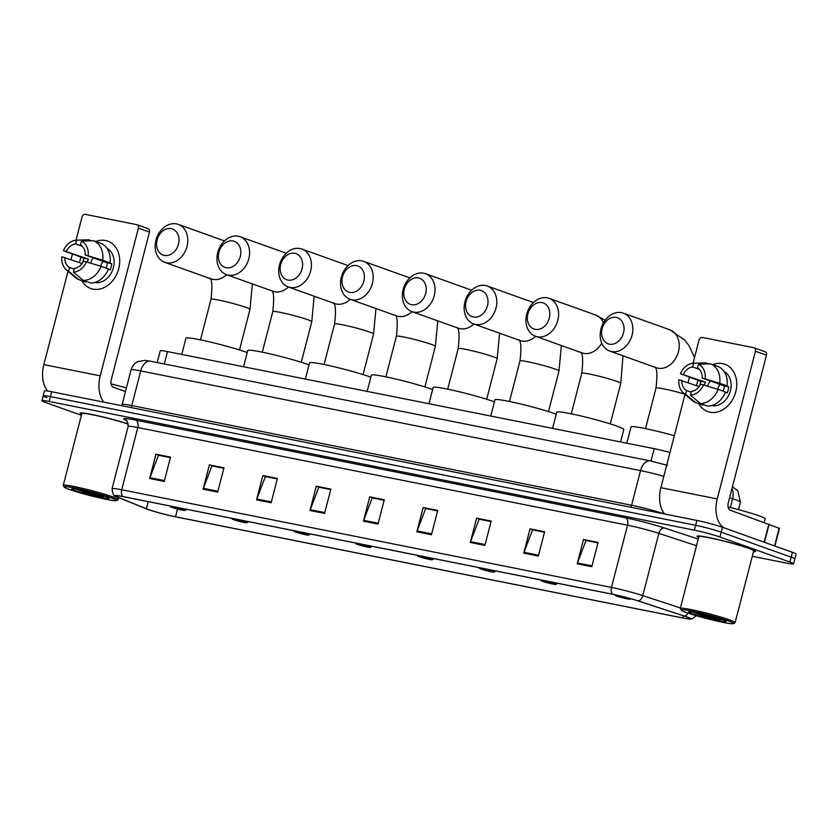 <?xml version="1.0" encoding="UTF-8"?>
<svg xmlns="http://www.w3.org/2000/svg" width="838" height="838" viewBox="0 0 838 838"><rect width="100%" height="100%" fill="white"/><g stroke="black" fill="none" stroke-linecap="round" stroke-linejoin="round"><path stroke-width="1.26" d="M157.219 362.55L160.257 350.797A18.886 1.351 14.5 0 1 167.495 351.583L654.195 448.655A18.886 1.351 14.5 0 1 669.981 452.478M752.283 556.285L786.348 563.073A18.886 1.351 -165.5 0 0 793.586 563.859L796.1 554.128A18.886 1.351 -165.5 0 0 792.392 552.305L722.482 527.291A18.886 1.351 -165.5 0 0 696.86 520.429L51.652 391.744A18.886 1.351 -165.5 0 0 44.414 390.958L43.157 395.829A18.886 1.351 -165.5 0 0 46.865 397.641M793.586 563.859A18.886 1.351 -165.5 0 0 789.878 562.036L719.957 537.011L721.214 532.151A18.886 1.351 -165.5 0 0 695.603 525.29L50.395 396.604A18.886 1.351 -165.5 0 0 43.157 395.829A18.886 1.351 -165.5 0 1 50.395 396.604L695.603 525.29A18.886 1.351 -165.5 0 1 721.214 532.151L791.135 557.176L721.214 532.151L722.482 527.291M794.843 558.988A18.886 1.351 -165.5 0 0 791.135 557.176A18.886 1.351 -165.5 0 1 794.843 558.988M749.581 548.461A30.21 2.158 -165.5 0 0 717.192 539.358A30.21 2.158 -165.5 0 0 697.007 536.236A30.21 2.158 -165.5 0 0 698.641 537.441A30.21 2.158 -165.5 0 1 697.007 536.236A30.21 2.158 -165.5 0 1 717.192 539.358A30.21 2.158 -165.5 0 1 749.581 548.461A30.21 2.158 -165.5 0 1 755.509 551.373A30.21 2.158 -165.5 0 0 749.581 548.461M128.266 423.944A30.21 2.158 -165.5 0 0 97.25 415.617A30.21 2.158 -165.5 0 0 79.977 413.176A30.21 2.158 -165.5 0 0 81.621 414.37A30.21 2.158 -165.5 0 1 79.977 413.176A30.21 2.158 -165.5 0 1 97.25 415.617A30.21 2.158 -165.5 0 1 128.266 423.944M686.49 616.82A20.143 1.435 14.5 0 1 690.449 618.769A20.143 1.435 14.5 0 1 682.719 617.941L175.498 516.774A20.143 1.435 14.5 0 1 146.367 508.771L117.571 497.081A20.143 1.435 14.5 0 1 115.424 495.824A20.143 1.435 14.5 0 1 123.144 496.651L612.892 594.331A20.143 1.435 14.5 0 1 637.938 600.867L684.206 616.045A20.143 1.435 14.5 0 1 686.49 616.82M686.877 616.904A20.646 1.477 -165.5 0 0 684.541 616.108L638.273 600.93A20.646 1.477 -165.5 0 0 612.599 594.226L122.851 496.546A20.646 1.477 -165.5 0 0 115.455 496.211A20.646 1.477 -165.5 0 0 117.131 496.986L145.927 508.676A20.646 1.477 -165.5 0 0 175.791 516.878L683.012 618.046A20.646 1.477 -165.5 0 0 690.229 619.083A20.646 1.477 -165.5 0 0 686.877 616.904M753.488 551.624A30.21 2.158 -165.5 0 0 755.509 551.373A30.21 2.158 -165.5 0 1 753.488 551.624M719.957 537.011A18.886 1.351 -165.5 0 0 694.346 530.15L49.138 401.465A18.886 1.351 -165.5 0 0 41.9 400.69A18.886 1.351 -165.5 0 0 45.608 402.512L81.38 415.313M256.543 499.846L262.839 475.534L277.409 478.446L271.124 502.758L256.543 499.846A5.038 3.111 101.3 0 1 256.816 499.019L271.344 501.92M203.1 489.183L209.395 464.87L223.966 467.782L217.681 492.095L203.1 489.183A5.038 3.111 101.3 0 1 203.372 488.355L217.901 491.257M149.656 478.529L155.952 454.217L170.523 457.119L164.238 481.431L149.656 478.529A5.038 3.111 101.3 0 1 149.929 477.702L164.458 480.593M416.874 531.826L423.169 507.514L437.74 510.415L431.455 534.728L416.874 531.826A5.038 3.111 101.3 0 1 417.135 530.999L431.664 533.89M470.317 542.479L476.613 518.167L491.183 521.079L484.898 545.391L470.317 542.479A5.038 3.111 101.3 0 1 470.579 541.652L485.108 544.553M523.76 553.143L530.056 528.83L544.627 531.742L538.342 556.055L523.76 553.143A5.038 3.111 101.3 0 1 524.022 552.315L538.551 555.217M577.204 563.806L583.499 539.494L598.07 542.395L591.785 566.708L577.204 563.806A5.038 3.111 101.3 0 1 577.466 562.979L591.995 565.87M309.987 510.51L316.282 486.197L330.853 489.099L324.568 513.411L309.987 510.51A5.038 3.111 101.3 0 1 310.259 509.682L324.788 512.573M363.43 521.163L369.726 496.85L384.296 499.762L378.011 524.075L363.43 521.163A5.038 3.111 101.3 0 1 363.692 520.335L378.231 523.237M265.761 476.654L277.294 478.886M212.318 465.991L223.851 468.222M158.874 455.327L170.407 457.569M426.092 508.624L437.625 510.866M479.535 519.288L491.068 521.519M532.978 529.951L544.511 532.182M586.422 540.604L597.955 542.846M319.205 487.307L330.738 489.549M372.648 497.971L384.181 500.202M369.726 496.85L372.669 497.908M384.171 500.265L372.229 497.887L363.692 520.335M316.282 486.197L319.226 487.245M330.727 489.602L318.786 487.224L310.259 509.682M583.499 539.494L586.443 540.541M597.934 542.898L586.003 540.52L577.466 562.979M530.056 528.83L532.999 529.888M544.501 532.245L532.559 529.867L524.022 552.315M476.613 518.167L479.556 519.225M491.058 521.582L479.116 519.204L470.579 541.652M423.169 507.514L426.113 508.561M437.614 510.929L425.673 508.54L417.135 530.999M155.952 454.217L158.895 455.264M170.397 457.632L158.455 455.244L149.929 477.702M209.395 464.87L212.339 465.928M223.84 468.285L211.899 465.907L203.372 488.355M262.839 475.534L265.782 476.592M277.284 478.948L265.342 476.56L256.816 499.019M722.607 363.598A25.182 19.735 109.7 0 1 735.754 391.786A25.182 19.735 109.7 0 1 710.027 412.223A25.182 19.735 109.7 0 1 698.808 403.686A25.182 19.735 109.7 0 0 707.838 411.615L707.838 411.615A25.182 19.735 109.7 0 0 710.027 412.223A25.182 19.735 109.7 0 0 735.355 393.179A25.182 19.735 109.7 0 0 724.797 364.205L724.797 364.205A25.182 19.735 109.7 0 0 722.607 363.598A25.182 19.735 109.7 0 0 712.792 364.603A25.182 19.735 109.7 0 1 722.607 363.598M724.566 528.034A25.182 15.534 -78.7 0 1 717.244 498.924L755.436 351.227A3.143 2.462 -70.3 0 0 754.064 347.78A3.143 2.462 -70.3 0 0 753.791 347.707L702.296 337.431A3.143 2.462 -70.3 0 0 699.081 339.987L693.057 363.263M664.67 514.008A25.182 15.534 -78.7 0 1 660.878 487.685L685.034 394.279M696.514 385.637A25.182 19.735 109.7 0 1 698.106 380.274A25.182 19.735 109.7 0 0 696.514 385.637M688.061 382.61L689.391 377.467M764.832 351.656A3.143 2.462 109.7 0 1 765.104 351.73A3.143 2.462 109.7 0 1 766.477 355.176L728.274 502.873A6.295 3.886 101.3 0 0 730.39 510.269L779.487 528.411L774.92 546.051M725.383 392.278L727.206 392.928A18.258 14.309 109.7 0 0 728.777 386.852L725.09 385.532L727.059 385.92A20.772 16.278 109.7 0 0 717.988 366.457L710.624 363.828L698.473 364.195L697.499 367.934A12.591 9.867 109.7 0 1 702.223 378.053L724.304 385.962A12.591 9.867 -70.3 0 1 723.121 391.157M718.135 389.366L700.652 384.139A12.591 9.867 109.7 0 1 691.413 391.472L690.449 395.211L700.369 403.476L707.733 406.116A20.772 16.278 109.7 0 0 725.488 392.006L718.135 389.366A20.772 16.278 109.7 0 1 700.369 403.476M699.678 385.857A18.258 14.309 109.7 0 1 701.018 381.311L680.425 373.706A16.362 12.832 109.7 0 1 693.613 363.221L692.649 366.96L699.332 369.359M691.235 392.174L686.552 390.508L685.589 394.237L695.509 402.512L702.873 405.142L703.051 404.44M695.509 402.512A20.772 16.278 109.7 0 1 691.863 400.239L683.2 392.666A16.362 12.832 109.7 0 1 678.843 379.782L699.175 386.59M696.022 363.147L705.24 362.864A20.772 16.278 109.7 0 1 705.764 362.854L693.613 363.221M708.634 363.881L705.764 362.854M703.637 384.726A16.362 12.832 109.7 0 1 690.449 395.211M685.589 394.237A16.362 12.832 109.7 0 1 683.2 392.666M686.552 390.508A12.591 9.867 109.7 0 1 681.839 380.379M704.444 384.988A12.591 9.867 -70.3 0 1 705.491 382.201L680.425 373.706M683.41 374.303A12.591 9.867 109.7 0 1 692.649 366.96M724.022 371.423A18.258 14.309 109.7 0 1 729.783 392.729A18.258 14.309 109.7 0 1 711.808 405.55M710.624 363.828A20.772 16.278 109.7 0 1 719.706 383.291L702.223 378.053M727.059 385.92L719.706 383.291M698.473 364.195A16.362 12.832 109.7 0 1 705.208 378.65M707.785 386.056A12.591 9.867 109.7 0 1 710.278 380.934M717.705 389.23A15.733 12.329 109.7 0 1 719.968 384.412M728.777 386.852L724.304 385.962M705.491 382.201L701.018 381.311M686.5 612.578A27.067 1.938 -165.5 0 0 714.615 620.518A27.067 1.938 -165.5 0 0 733.491 623.64A27.067 1.938 -165.5 0 0 728.285 620.906A27.067 1.938 -165.5 0 0 698.389 612.547A27.067 1.938 -165.5 0 0 681.221 610.116A27.067 1.938 -165.5 0 0 686.5 612.578M733.491 623.64L735.02 622.739A28.324 2.022 -165.5 0 0 735.125 622.624A28.324 2.022 -165.5 0 0 729.573 619.89A28.324 2.022 -165.5 0 0 699.217 611.352A28.324 2.022 -165.5 0 0 680.288 608.43A28.324 2.022 -165.5 0 0 680.32 608.598L681.221 610.116M735.125 622.624L753.676 550.901A28.324 2.022 -165.5 0 0 748.114 548.167A28.324 2.022 -165.5 0 0 717.757 539.63A28.324 2.022 -165.5 0 0 698.829 536.718L680.288 608.43M764.298 522.409L765.209 518.858A31.467 2.252 -165.5 0 0 759.039 515.831A31.467 2.252 -165.5 0 0 728.117 507.011M722.262 619.711A19.264 1.372 -165.5 0 0 702.254 614.055A19.264 1.372 -165.5 0 0 688.815 611.834A19.264 1.372 -165.5 0 0 692.523 613.772A19.264 1.372 -165.5 0 0 713.798 619.722A19.264 1.372 -165.5 0 0 726.012 621.461A19.264 1.372 -165.5 0 0 722.262 619.711M694.021 612.588L707.618 617.438L720.324 620.298L711.106 616.307M720.324 620.298L699.091 613.332M707.618 617.438L694.157 612.337M616.286 317.413A13.848 10.852 -70.3 0 0 602.145 328.653A13.848 10.852 -70.3 0 0 609.373 344.156A13.848 10.852 -70.3 0 0 623.514 332.916A13.848 10.852 -70.3 0 0 616.286 317.413M611.478 351.551A20.143 15.786 109.7 0 1 609.718 351.07A20.143 15.786 109.7 0 1 601.275 327.888A20.143 15.786 109.7 0 1 621.534 312.658A20.143 15.786 109.7 0 1 623.294 313.14A20.143 15.786 109.7 0 1 631.737 336.321A20.143 15.786 109.7 0 1 611.478 351.551M616.873 596.132A7.552 0.545 -165.5 0 0 624.719 598.353A7.552 0.545 -165.5 0 0 629.987 599.222A7.552 0.545 -165.5 0 0 628.542 598.458A7.552 0.545 -165.5 0 0 620.193 596.122A7.552 0.545 -165.5 0 0 615.406 595.441A7.552 0.545 -165.5 0 0 616.873 596.132M674.328 435.697A34.62 2.472 -165.5 0 0 631.004 426.951L626.803 443.187M542.05 302.612A13.848 10.852 -70.3 0 0 527.898 313.852A13.848 10.852 -70.3 0 0 535.136 329.355A13.848 10.852 -70.3 0 0 549.278 318.115A13.848 10.852 -70.3 0 0 542.05 302.612M537.242 336.75A20.143 15.786 109.7 0 1 535.482 336.258A20.143 15.786 109.7 0 1 527.039 313.077A20.143 15.786 109.7 0 1 547.298 297.846A20.143 15.786 109.7 0 1 549.058 298.338A20.143 15.786 109.7 0 1 557.5 321.52A20.143 15.786 109.7 0 1 537.242 336.75M542.636 581.321A7.552 0.545 -165.5 0 0 550.482 583.541A7.552 0.545 -165.5 0 0 555.751 584.411A7.552 0.545 -165.5 0 0 554.295 583.646A7.552 0.545 -165.5 0 0 545.957 581.321A7.552 0.545 -165.5 0 0 541.17 580.64A7.552 0.545 -165.5 0 0 542.636 581.321M620.57 441.94L623.797 429.475A34.62 2.472 -165.5 0 0 616.998 426.144A34.62 2.472 -165.5 0 0 579.896 415.711A34.62 2.472 -165.5 0 0 556.767 412.139L552.567 428.386M480.247 290.283A13.848 10.852 -70.3 0 0 466.106 301.523A13.848 10.852 -70.3 0 0 473.334 317.026A13.848 10.852 -70.3 0 0 487.486 305.786A13.848 10.852 -70.3 0 0 480.247 290.283M475.439 324.421A20.143 15.786 109.7 0 1 473.69 323.939A20.143 15.786 109.7 0 1 465.237 300.758A20.143 15.786 109.7 0 1 485.506 285.528A20.143 15.786 109.7 0 1 487.255 286.009A20.143 15.786 109.7 0 1 495.698 309.191A20.143 15.786 109.7 0 1 475.439 324.421M480.834 569.002A7.552 0.545 -165.5 0 0 488.68 571.212A7.552 0.545 -165.5 0 0 493.949 572.082A7.552 0.545 -165.5 0 0 492.503 571.327A7.552 0.545 -165.5 0 0 484.155 568.992A7.552 0.545 -165.5 0 0 479.367 568.311A7.552 0.545 -165.5 0 0 480.834 569.002M556.233 414.192A34.62 2.472 -165.5 0 0 555.206 413.815A34.62 2.472 -165.5 0 0 518.104 403.382A34.62 2.472 -165.5 0 0 494.965 399.82L490.764 416.057M418.455 277.954A13.848 10.852 -70.3 0 0 404.304 289.194A13.848 10.852 -70.3 0 0 411.531 304.697A13.848 10.852 -70.3 0 0 425.683 293.457A13.848 10.852 -70.3 0 0 418.455 277.954M413.637 312.092A20.143 15.786 109.7 0 1 411.887 311.61A20.143 15.786 109.7 0 1 403.445 288.429A20.143 15.786 109.7 0 1 423.703 273.198A20.143 15.786 109.7 0 1 425.463 273.68A20.143 15.786 109.7 0 1 433.906 296.861A20.143 15.786 109.7 0 1 413.637 312.092M419.042 556.673A7.552 0.545 -165.5 0 0 426.888 558.894A7.552 0.545 -165.5 0 0 432.157 559.763A7.552 0.545 -165.5 0 0 430.701 558.998A7.552 0.545 -165.5 0 0 422.352 556.662A7.552 0.545 -165.5 0 0 417.565 555.992A7.552 0.545 -165.5 0 0 419.042 556.673M494.441 401.863A34.62 2.472 -165.5 0 0 493.404 401.486A34.62 2.472 -165.5 0 0 456.301 391.053A34.62 2.472 -165.5 0 0 433.162 387.491L428.972 403.727M356.653 265.636A13.848 10.852 -70.3 0 0 342.501 276.875A13.848 10.852 -70.3 0 0 349.729 292.378A13.848 10.852 -70.3 0 0 363.881 281.139A13.848 10.852 -70.3 0 0 356.653 265.636M351.845 299.774A20.143 15.786 109.7 0 1 350.085 299.281A20.143 15.786 109.7 0 1 341.642 276.1A20.143 15.786 109.7 0 1 361.901 260.869A20.143 15.786 109.7 0 1 363.661 261.362A20.143 15.786 109.7 0 1 372.103 284.532A20.143 15.786 109.7 0 1 351.845 299.774M357.239 544.344A7.552 0.545 -165.5 0 0 365.085 546.565A7.552 0.545 -165.5 0 0 370.354 547.434A7.552 0.545 -165.5 0 0 368.898 546.669A7.552 0.545 -165.5 0 0 360.56 544.344A7.552 0.545 -165.5 0 0 355.762 543.663A7.552 0.545 -165.5 0 0 357.239 544.344M432.638 389.534A34.62 2.472 -165.5 0 0 431.601 389.157A34.62 2.472 -165.5 0 0 394.499 378.734A34.62 2.472 -165.5 0 0 371.37 375.162L367.17 391.398M294.85 253.306A13.848 10.852 -70.3 0 0 280.699 264.546A13.848 10.852 -70.3 0 0 287.937 280.049A13.848 10.852 -70.3 0 0 302.078 268.809A13.848 10.852 -70.3 0 0 294.85 253.306M290.042 287.444A20.143 15.786 109.7 0 1 288.282 286.963A20.143 15.786 109.7 0 1 279.84 263.781A20.143 15.786 109.7 0 1 300.098 248.54A20.143 15.786 109.7 0 1 301.858 249.033A20.143 15.786 109.7 0 1 310.301 272.214A20.143 15.786 109.7 0 1 290.042 287.444M295.437 532.025A7.552 0.545 -165.5 0 0 303.283 534.235A7.552 0.545 -165.5 0 0 308.552 535.105A7.552 0.545 -165.5 0 0 307.096 534.351A7.552 0.545 -165.5 0 0 298.757 532.015A7.552 0.545 -165.5 0 0 293.97 531.334A7.552 0.545 -165.5 0 0 295.437 532.025M370.836 377.215A34.62 2.472 -165.5 0 0 369.809 376.838A34.62 2.472 -165.5 0 0 332.696 366.405A34.62 2.472 -165.5 0 0 309.568 362.833L305.367 379.08M233.048 240.977A13.848 10.852 -70.3 0 0 218.907 252.217A13.848 10.852 -70.3 0 0 226.134 267.72A13.848 10.852 -70.3 0 0 240.286 256.48A13.848 10.852 -70.3 0 0 233.048 240.977M228.24 275.115A20.143 15.786 109.7 0 1 226.49 274.634A20.143 15.786 109.7 0 1 218.037 251.452A20.143 15.786 109.7 0 1 238.306 236.222A20.143 15.786 109.7 0 1 240.056 236.704A20.143 15.786 109.7 0 1 248.498 259.885A20.143 15.786 109.7 0 1 228.24 275.115M233.645 519.696A7.552 0.545 -165.5 0 0 241.48 521.906A7.552 0.545 -165.5 0 0 246.749 522.776A7.552 0.545 -165.5 0 0 245.304 522.022A7.552 0.545 -165.5 0 0 236.955 519.686A7.552 0.545 -165.5 0 0 232.168 519.005A7.552 0.545 -165.5 0 0 233.645 519.696M309.033 364.886A34.62 2.472 -165.5 0 0 308.007 364.509A34.62 2.472 -165.5 0 0 270.904 354.076A34.62 2.472 -165.5 0 0 247.765 350.514L243.565 366.751M171.256 228.648A13.848 10.852 -70.3 0 0 157.104 239.888A13.848 10.852 -70.3 0 0 164.332 255.401A13.848 10.852 -70.3 0 0 178.484 244.162A13.848 10.852 -70.3 0 0 171.256 228.648M166.448 262.797A20.143 15.786 109.7 0 1 164.688 262.304A20.143 15.786 109.7 0 1 156.245 239.123A20.143 15.786 109.7 0 1 176.504 223.893A20.143 15.786 109.7 0 1 178.264 224.375A20.143 15.786 109.7 0 1 186.706 247.556A20.143 15.786 109.7 0 1 166.448 262.797M171.842 507.367A7.552 0.545 -165.5 0 0 179.688 509.588A7.552 0.545 -165.5 0 0 184.957 510.457A7.552 0.545 -165.5 0 0 183.501 509.693A7.552 0.545 -165.5 0 0 175.152 507.357A7.552 0.545 -165.5 0 0 170.365 506.686A7.552 0.545 -165.5 0 0 171.842 507.367M247.241 352.557A34.62 2.472 -165.5 0 0 246.204 352.18A34.62 2.472 -165.5 0 0 209.102 341.757A34.62 2.472 -165.5 0 0 185.963 338.185L181.773 354.422M105.578 240.527A25.182 19.735 109.7 0 1 118.724 268.715A25.182 19.735 109.7 0 1 93.008 289.152A25.182 19.735 109.7 0 1 81.778 280.625A25.182 19.735 109.7 0 0 90.808 288.544A25.182 19.735 109.7 0 0 93.008 289.152A25.182 19.735 109.7 0 0 118.326 270.119A25.182 19.735 109.7 0 0 107.777 241.135L107.777 241.135A25.182 19.735 109.7 0 0 105.578 240.527A25.182 19.735 109.7 0 0 95.773 241.533A25.182 19.735 109.7 0 1 105.578 240.527M103.996 402.177A25.182 15.534 -78.7 0 1 100.214 375.853L138.406 228.156A3.143 2.462 -70.3 0 0 137.044 224.71A3.143 2.462 -70.3 0 0 136.772 224.636L85.267 214.36A3.143 2.462 -70.3 0 0 82.051 216.916L76.028 240.192M47.735 391.042A25.182 15.534 -78.7 0 1 43.859 364.614L68.014 271.208M79.484 262.566A25.182 19.735 109.7 0 1 81.087 257.203A25.182 19.735 109.7 0 0 79.484 262.566M71.031 259.539L72.361 254.396M147.802 228.585A3.143 2.462 109.7 0 1 148.085 228.659A3.143 2.462 109.7 0 1 149.447 232.116L111.255 379.813A6.295 3.886 101.3 0 0 113.36 387.208L125.47 391.535M108.353 269.208L110.176 269.857A18.258 14.309 109.7 0 0 111.747 263.781L108.071 262.462L110.04 262.86A20.772 16.278 109.7 0 0 100.958 243.397L93.605 240.757L81.443 241.124L80.479 244.864A12.591 9.867 109.7 0 1 85.193 254.993L107.274 262.891A12.591 9.867 -70.3 0 1 106.101 268.087M101.105 266.306L83.622 261.068A12.591 9.867 109.7 0 1 74.393 268.401L73.419 272.141L83.35 280.416L90.703 283.045A20.772 16.278 109.7 0 0 108.469 268.935L101.105 266.306A20.772 16.278 109.7 0 1 83.35 280.416M82.648 262.797A18.258 14.309 109.7 0 1 83.989 258.251L63.395 250.635A16.362 12.832 109.7 0 1 76.583 240.16L75.619 243.9L82.302 246.288M74.205 269.113L69.533 267.437L68.559 271.177L78.489 279.442L85.843 282.081L86.031 281.369M78.489 279.442A20.772 16.278 109.7 0 1 74.844 277.179L66.181 269.606A16.362 12.832 109.7 0 1 61.823 256.721L82.145 263.52M79.002 240.087L88.22 239.794A20.772 16.278 109.7 0 1 88.744 239.794L76.583 240.16M91.614 240.82L88.744 239.794M86.618 261.666A16.362 12.832 109.7 0 1 73.419 272.141M68.559 271.177A16.362 12.832 109.7 0 1 66.181 269.606M69.533 267.437A12.591 9.867 109.7 0 1 64.809 257.318M87.414 261.917A12.591 9.867 -70.3 0 1 88.461 259.141L63.395 250.635M66.38 251.232A12.591 9.867 109.7 0 1 75.619 243.9M107.002 248.352A18.258 14.309 109.7 0 1 112.763 269.668A18.258 14.309 109.7 0 1 94.788 282.479M93.605 240.757A20.772 16.278 109.7 0 1 102.676 260.22L85.193 254.993M110.04 262.86L102.676 260.22M81.443 241.124A16.362 12.832 109.7 0 1 88.189 255.58M90.766 262.985A12.591 9.867 109.7 0 1 93.248 257.874M100.675 266.17A15.733 12.329 109.7 0 1 102.948 261.341M111.747 263.781L107.274 262.891M88.461 259.141L83.989 258.251M69.47 489.507A27.067 1.938 -165.5 0 0 97.585 497.447A27.067 1.938 -165.5 0 0 116.472 500.569A27.067 1.938 -165.5 0 0 111.255 497.845A27.067 1.938 -165.5 0 0 81.359 489.486A27.067 1.938 -165.5 0 0 64.201 487.046A27.067 1.938 -165.5 0 0 69.47 489.507M116.472 500.569L118.001 499.678A28.324 2.022 -165.5 0 0 118.106 499.553A28.324 2.022 -165.5 0 0 112.543 496.819A28.324 2.022 -165.5 0 0 82.187 488.282A28.324 2.022 -165.5 0 0 63.259 485.37A28.324 2.022 -165.5 0 0 63.29 485.527L64.201 487.046M105.232 496.641A19.264 1.372 -165.5 0 0 85.225 490.984A19.264 1.372 -165.5 0 0 71.796 488.774A19.264 1.372 -165.5 0 0 75.504 490.712A19.264 1.372 -165.5 0 0 96.768 496.662A19.264 1.372 -165.5 0 0 108.992 498.39A19.264 1.372 -165.5 0 0 105.232 496.641M76.991 489.518L90.588 494.368L103.304 497.227L94.076 493.236M126.402 387.921A31.467 2.252 -165.5 0 0 111.087 383.94M128.298 424.133A28.324 2.022 -165.5 0 0 98.758 416.109A28.324 2.022 -165.5 0 0 81.81 413.647L63.259 485.37M103.304 497.227L82.061 490.261M90.588 494.368L77.138 489.266M650.99 461.036L654.195 448.655M164.3 363.954L167.495 351.583M732.422 486.857L737.807 490.733L740.415 502.119A25.182 1.802 -165.5 0 0 735.481 499.699A25.182 1.802 -165.5 0 0 732.632 498.725L730.348 507.556M696.86 520.429L694.346 530.15M792.392 552.305L789.878 562.036M51.652 391.744L49.138 401.465M663.225 512.081L662.879 513.432L664.586 513.987M663.811 476.34A25.182 1.802 -165.5 0 0 640.536 470.61L631.58 505.262A25.182 1.802 14.5 0 1 662.879 513.432A3.143 2.095 -71.8 0 0 662.827 513.642M731.951 488.659A12.591 8.37 108.2 0 1 732.632 498.725L729.605 497.73M150.547 361.209A12.591 7.762 101.3 0 0 140.721 370.93A25.182 1.802 -165.5 0 0 131.063 369.893C132.121 366.154 134.373 363.399 137.83 361.649L144.943 360.371L150.547 361.209L650.361 460.9A12.591 7.762 101.3 0 0 640.536 470.61L140.721 370.93L131.765 405.571L631.58 505.262A3.143 1.938 -78.7 0 1 630.501 507.189M131.063 369.893L122.107 404.534A25.182 1.802 14.5 0 1 131.765 405.571A3.143 1.938 -78.7 0 1 130.697 407.509M682.719 617.941L683.284 615.741M688.082 613.123A6.295 4.18 108.2 0 1 684.541 616.108M122.851 496.546A6.295 3.886 -78.7 0 1 121.709 489.769L611.457 587.448A6.295 3.886 101.3 0 0 612.599 594.226M115.455 496.211C113.79 496.379 112.648 493.886 112.062 488.732A25.182 1.802 14.5 0 1 121.709 489.769L137.809 427.527A25.182 1.802 -165.5 0 0 128.151 426.49C127.596 421.807 126.884 419.733 126.025 420.247M680.404 607.959L642.767 595.619L658.857 533.377A25.182 1.802 -165.5 0 0 627.557 525.206L611.457 587.448A25.182 1.802 14.5 0 1 642.767 595.619A6.295 4.18 108.2 0 1 638.273 600.93M126.454 420.582A31.467 2.252 14.5 0 1 135.704 420.131L625.452 517.811A31.467 2.252 14.5 0 1 664.576 528.024L698.232 539.064M696.504 545.727L658.857 533.377A6.295 4.18 -71.8 0 1 664.576 528.024M625.452 517.811A6.295 3.886 101.3 0 1 627.557 525.206L137.809 427.527A6.295 3.886 101.3 0 0 135.704 420.131M117.571 497.081L117.907 495.761M146.367 508.771L148.211 501.648M175.498 516.774L177.499 509.043M660.878 487.685L717.244 498.924M764.162 542.207L768.865 524.043M766.477 355.176L755.436 351.227M769.148 524.148L764.455 542.312M774.574 545.926L779.151 528.212M609.718 351.07L656.091 367.662A20.143 15.786 -70.3 0 0 657.84 368.154A20.143 15.786 -70.3 0 0 678.11 352.913A20.143 15.786 -70.3 0 0 669.667 329.732L623.294 313.14M645.522 428.627L656.018 388.025A20.143 1.435 14.5 0 1 663.748 388.853A20.143 1.435 14.5 0 1 684.939 394.195M571.286 413.815L581.782 373.224A20.143 1.435 14.5 0 1 589.512 374.052A20.143 1.435 14.5 0 1 616.831 381.363A20.143 1.435 14.5 0 1 620.79 383.301L622.98 355.815M535.482 336.258L581.855 352.861A20.143 15.786 -70.3 0 0 583.604 353.343A20.143 15.786 -70.3 0 0 601.715 343.13M603.433 322.871A20.143 15.786 -70.3 0 0 595.42 314.931L549.058 298.338M509.483 401.496L519.989 360.895A20.143 1.435 14.5 0 1 527.71 361.723A20.143 1.435 14.5 0 1 555.028 369.034A20.143 1.435 14.5 0 1 558.988 370.983L561.355 345.518M473.69 323.939L520.052 340.532A20.143 15.786 -70.3 0 0 521.812 341.014A20.143 15.786 -70.3 0 0 535.65 336.321M447.691 389.167L458.187 348.566A20.143 1.435 14.5 0 1 465.907 349.394A20.143 1.435 14.5 0 1 493.236 356.716A20.143 1.435 14.5 0 1 497.185 358.654L499.563 333.199M411.887 311.61L458.25 328.203A20.143 15.786 -70.3 0 0 460.01 328.695A20.143 15.786 -70.3 0 0 473.847 323.992M385.889 376.838L396.384 336.237A20.143 1.435 14.5 0 1 404.115 337.075A20.143 1.435 14.5 0 1 431.434 344.387A20.143 1.435 14.5 0 1 435.383 346.324L437.761 320.87M350.085 299.281L396.447 315.874A20.143 15.786 -70.3 0 0 398.207 316.366A20.143 15.786 -70.3 0 0 412.045 311.663M324.086 364.509L334.582 323.918A20.143 1.435 14.5 0 1 342.313 324.746A20.143 1.435 14.5 0 1 369.631 332.058A20.143 1.435 14.5 0 1 373.591 334.006L375.958 308.541M288.282 286.963L334.655 303.555A20.143 15.786 -70.3 0 0 336.405 304.037A20.143 15.786 -70.3 0 0 350.242 299.344M262.284 352.19L272.79 311.589A20.143 1.435 14.5 0 1 280.51 312.417A20.143 1.435 14.5 0 1 307.829 319.728A20.143 1.435 14.5 0 1 311.788 321.677L314.156 296.223M226.49 274.634L272.853 291.226A20.143 15.786 -70.3 0 0 274.613 291.708A20.143 15.786 -70.3 0 0 288.45 287.015M200.492 339.861L210.987 299.26A20.143 1.435 14.5 0 1 218.708 300.088A20.143 1.435 14.5 0 1 246.037 307.41A20.143 1.435 14.5 0 1 249.986 309.348L252.364 283.893M164.688 262.304L211.05 278.897A20.143 15.786 -70.3 0 0 212.81 279.389A20.143 15.786 -70.3 0 0 226.648 274.686M43.859 364.614L100.214 375.853M149.447 232.116L138.406 228.156M740.415 502.119L738.477 509.64M122.107 404.534L121.531 405.676M650.361 460.9L667.467 465.373M690.229 619.083L692.418 618.758L696.242 615.679M41.9 400.69L43.157 395.829M112.062 488.732L128.151 426.49M754.064 347.78L765.104 351.73M694.524 357.575L689.339 346.199L684.814 340.113L669.667 329.732M629.987 599.222L630.836 598.72M615.406 595.441L614.998 594.77M656.018 388.025C657.516 375.12 657.086 368.071 654.729 366.897M605.141 320.242L595.42 314.931M610.284 423.902L620.79 383.301M555.751 584.411L557.637 583.311M541.17 580.64L540.751 579.948M581.782 373.224C583.279 360.309 582.85 353.269 580.493 352.086M548.481 411.573L558.988 370.983M493.949 572.082L495.834 570.982M479.367 568.311L478.959 567.619M533.46 302.549L487.255 286.009M519.989 360.895C521.487 347.99 521.047 340.94 518.691 339.767M486.689 399.255L497.185 358.654M432.157 559.763L434.032 558.663M417.565 555.992L417.156 555.29M471.668 290.22L425.463 273.68M458.187 348.566C459.685 335.661 459.255 328.611 456.888 327.438M424.887 386.926L435.383 346.324M370.354 547.434L372.229 546.334M355.762 543.663L355.354 542.972M409.866 277.891L363.661 261.362M396.384 336.237C397.882 323.332 397.453 316.293 395.086 315.109M363.084 374.596L373.591 334.006M308.552 535.105L310.437 534.005M293.97 531.334L293.551 530.643M348.063 265.562L301.858 249.033M334.582 323.918C336.08 311.003 335.65 303.964 333.294 302.78M301.282 362.278L311.788 321.677M246.749 522.776L248.635 521.676M232.168 519.005L231.759 518.313M286.261 253.244L240.056 236.704M272.79 311.589C274.288 298.684 273.848 291.634 271.491 290.461M239.49 349.949L249.986 309.348M184.957 510.457L186.832 509.357M170.365 506.686L169.957 505.984M224.469 240.915L178.264 224.375M210.987 299.26C212.485 286.355 212.056 279.316 209.689 278.132M137.044 224.71L148.085 228.659M118.608 497.583L118.106 499.553"/></g></svg>

